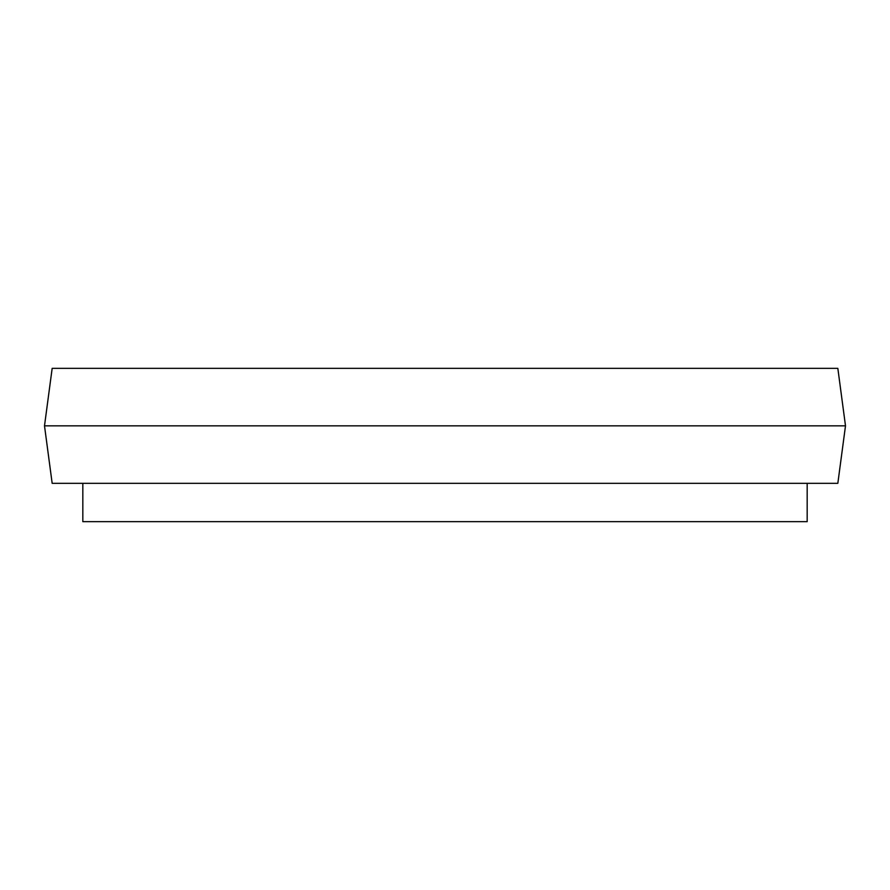 <?xml version="1.0" encoding="UTF-8"?>
<svg xmlns="http://www.w3.org/2000/svg" width="890" height="890" viewBox="0 0 890 890"><rect width="100%" height="100%" fill="white"/><g stroke="black" fill="none" stroke-linecap="round" stroke-linejoin="round"><path stroke-width="1.33" d="M837.835 368.349L52.165 368.349L44.5 425.843L845.5 425.843L837.835 368.349M845.5 425.843L837.835 483.326L52.165 483.326L44.5 425.843M82.826 483.326L82.826 521.651L807.174 521.651L807.174 483.326"/></g></svg>
